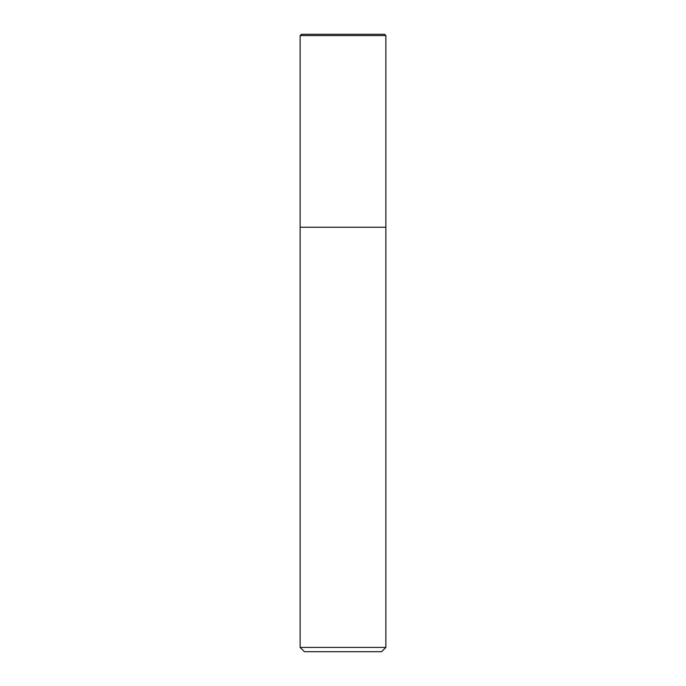 <?xml version="1.0" encoding="UTF-8"?>
<svg xmlns="http://www.w3.org/2000/svg" width="686" height="686" viewBox="0 0 686 686"><rect width="100%" height="100%" fill="white"/><g stroke="black" fill="none" stroke-linecap="round" stroke-linejoin="round"><path stroke-width="1.03" d="M300.125 35.586L301.411 34.3L384.589 34.3L385.875 35.586L300.125 35.586L300.125 647.413L385.875 647.413L385.875 35.586L385.875 227.238L300.125 227.238L385.875 227.238M300.125 647.413L304.413 651.7L381.588 651.7L385.875 647.413M385.875 35.586L384.589 34.3"/></g></svg>
